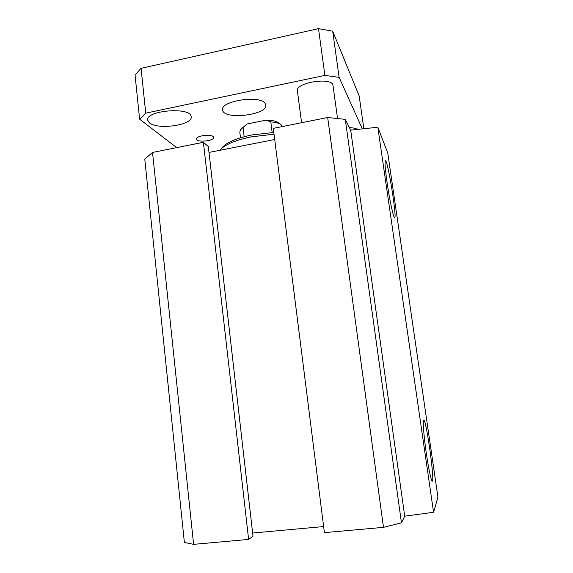 <?xml version="1.0" encoding="UTF-8"?>
<svg xmlns="http://www.w3.org/2000/svg" width="573" height="573" viewBox="0 0 573 573"><rect width="100%" height="100%" fill="white"/><g stroke="black" fill="none" stroke-linecap="round" stroke-linejoin="round"><path stroke-width="0.86" d="M433.56 512.276L437.944 497.178L387.749 152.955L377.829 127.22L350.697 130.164L345.29 119.363L327.67 117.508L273.3 128.359L324.397 532.639L383.487 527.353L401.465 522.848L404.71 516.187L433.56 512.276L377.829 127.22M252.636 533.033L323.63 526.558M248.625 539.422L253.001 536.221L208.321 146.545L203.401 142.297L152.525 152.447L144.768 159.079L184.377 542.445L193.595 544.35L248.625 539.422L203.401 142.297M426.319 453.286C423.755 435.788 422.58 419.823 423.769 420.245C426.348 418.884 435.466 485.453 432.013 480.926C430.595 478.326 428.697 469.115 426.319 453.286M387.069 182.479C385.171 168.899 384.619 161.636 385.407 160.684C387.849 159.566 397.712 221.851 394.417 217.525C393.164 216.58 389.425 198.967 387.069 182.479M273.822 132.463L251.676 134.963C235.768 138.372 225.719 142.827 221.536 148.321M219.674 150.334C224.523 144.783 235.045 140.292 251.232 136.854L274.037 134.211M274.711 139.518L209.002 152.425M404.71 516.187L350.697 130.164M401.465 522.848L345.29 119.363M383.487 527.353L327.67 117.508M193.595 544.35L152.525 152.447M213.185 136.625L213.622 137.355C214.596 140.979 196.718 142.792 196.503 139.089C195.515 135.951 210.578 133.731 213.185 136.625M265.07 103.376L265.75 104.873C268.286 114.972 223.534 120.344 222.618 110.045C219.724 101.07 259.891 94.717 265.07 103.376M349.444 127.657C353.212 127.8 355.976 128.381 357.731 129.398M149.46 122.844L147.719 120.266C144.99 110.367 190.974 106.614 191.153 116.641C193.373 125 157.862 130.25 149.46 122.844M301.577 122.715L297.408 91.021C294.794 82.576 332.39 76.624 332.985 85.427L333.02 85.663M362.344 128.896L339.116 77.384L324.891 75.392L145.743 113.153L139.611 119.177L176.706 147.626M244.17 136.711L243.045 127.471L247.128 123.976L241.398 128.746M247.128 123.976L266.037 120.151L270.821 121.877L272.161 132.521M280.398 124.226L278.234 122.729C275.928 121.039 271.867 120.18 266.037 120.151M139.611 119.177L135.056 75.07L141.065 68.323L318.502 28.65L332.691 31.178L359.178 95.949L363.841 128.739M339.116 77.384L332.691 31.178M324.891 75.392L318.502 28.65M145.743 113.153L141.065 68.323M240.488 137.771L239.808 132.127L240.445 129.827L243.045 127.471M270.821 121.877C275.663 122.242 279.08 123.181 281.071 124.692L282.41 126.54M332.985 85.427L337.554 118.547"/></g></svg>
